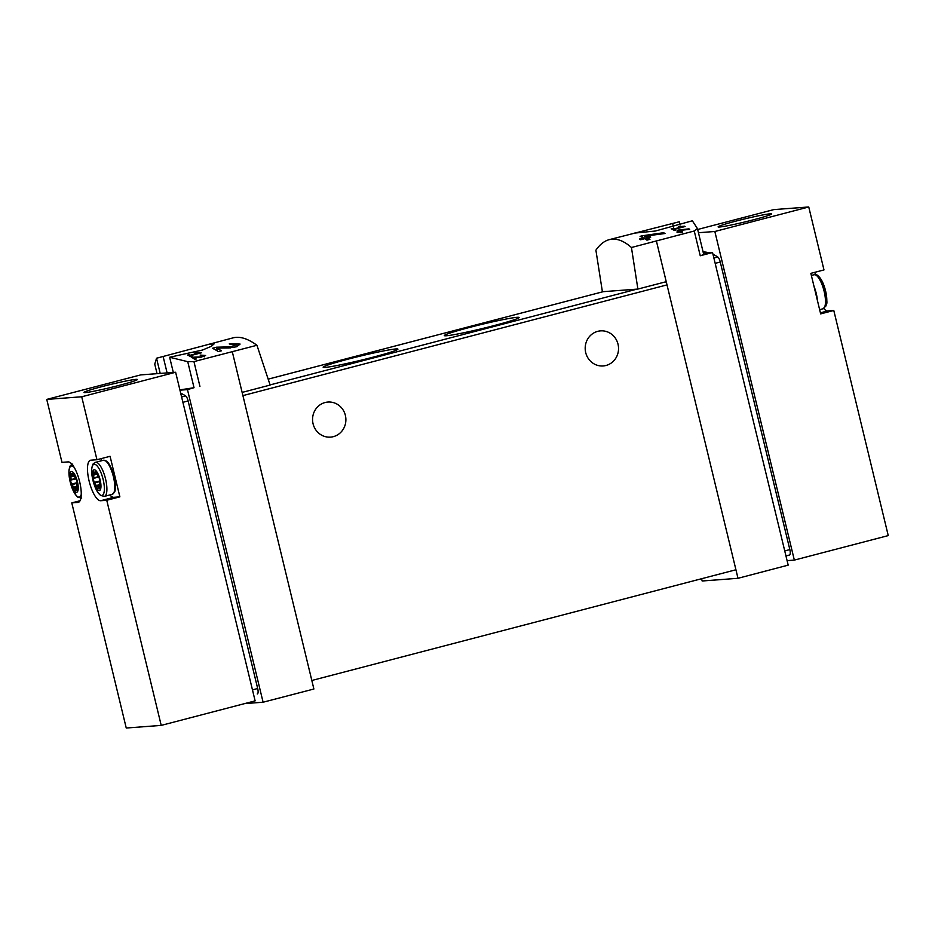 <?xml version="1.0" encoding="UTF-8"?>
<svg xmlns="http://www.w3.org/2000/svg" width="935" height="935" viewBox="0 0 935 935"><rect width="100%" height="100%" fill="white"/><g stroke="black" fill="none" stroke-linecap="round" stroke-linejoin="round"><path stroke-width="1.4" d="M198.676 353.033L190.237 355.242A164.899 51.834 -104.6 0 0 189.022 354.657L187.514 355.055A164.899 51.834 75.4 0 1 190.565 356.632L192.084 356.235A164.899 51.834 -104.6 0 0 190.845 355.557L201.446 352.787A164.899 51.834 -104.6 0 0 200.838 352.472L194.866 353.068L198.781 353.477M154.754 364.147L157.057 373.661L154.754 364.147L156.531 358.234L233.189 337.827C239.933 336.132 247.857 338.61 256.95 345.272L270.133 385.068L242.13 392.408L242.913 395.61L667.017 284.894A3.296 1.04 -104.6 0 0 665.521 281.879M208.143 344.372L214.138 343.858L211.24 346.359L202.451 350.052L169.644 357.252L173.314 372.434M256.95 345.272L193.942 361.611L187.736 361.67L169.644 357.252M236.835 344.583L230.279 346.85L216.511 347.201L212.362 348.287A164.899 51.834 75.4 0 1 218.322 351.618L221.361 350.824A164.899 51.834 -104.6 0 0 216.675 348.089L228.935 347.96L236.777 346.733L240.096 344.068L229.274 343.87A164.899 51.834 75.4 0 1 230.477 344.431L236.835 344.583L237.303 346.534M203.97 355.744L200.698 356.913L191.663 357.287A164.899 51.834 75.4 0 1 194.749 359.379L196.256 358.993A164.899 51.834 -104.6 0 0 193.849 357.322L200.043 357.509L205.606 355.499L200.113 355.078A164.899 51.834 75.4 0 1 200.744 355.475L203.97 355.744L204.227 356.831M678.237 230.068L677.139 230.349A164.899 51.834 75.4 0 1 678.892 231.483L676.87 232.009A164.899 51.834 75.4 0 1 677.513 232.453L679.535 231.927A164.899 51.834 75.4 0 1 680.668 232.757L682.188 232.359A164.899 51.834 -104.6 0 0 681.042 231.529L682.562 231.132A164.899 51.834 -104.6 0 0 681.919 230.688L680.399 231.085A164.899 51.834 -104.6 0 0 679.429 230.442L689.703 229.344A164.899 51.834 -104.6 0 0 688.99 228.853L678.237 230.068L678.518 231.225M631.441 247.506C623.563 240.529 616.142 237.922 609.211 239.664C604.29 240.973 599.849 244.479 595.899 250.171L602.397 291.732L637.892 289.067L631.441 247.506L694.249 230.992L697.452 228.596L703.751 254.624L700.245 255.758L712.552 252.532L788.182 565.137L737.995 578.298L702.162 580.997L701.612 578.73M634.246 233.131L655.341 231.027L692.344 220.789L697.452 228.596L703.751 254.624M680.037 225.09L679.231 221.77L609.211 239.664M682.351 226.761L673.913 228.97A164.899 51.834 -104.6 0 0 672.709 228.385L671.19 228.783A164.899 51.834 75.4 0 1 674.24 230.361L675.76 229.963A164.899 51.834 -104.6 0 0 674.521 229.285L685.133 226.515A164.899 51.834 -104.6 0 0 684.513 226.2L678.553 226.796L682.468 227.205M642.275 235.76L640.089 236.333A164.899 51.834 75.4 0 1 643.432 237.981L639.4 239.033A164.899 51.834 75.4 0 1 640.639 239.757L644.683 238.694A164.899 51.834 75.4 0 1 646.915 240.155L649.942 239.36A164.899 51.834 -104.6 0 0 647.71 237.911L650.737 237.116A164.899 51.834 -104.6 0 0 649.498 236.391L646.471 237.186A164.899 51.834 -104.6 0 0 644.589 236.204L665.007 233.505A164.899 51.834 -104.6 0 0 663.64 232.71L642.275 235.76L642.707 237.583M257.324 693.957L257.23 693.969A5.493 1.73 -104.6 0 0 257.324 693.957A5.493 1.73 -104.6 0 0 257.686 688.511L188.122 400.951A5.493 1.73 -104.6 0 0 185.609 395.914A164.899 51.834 -104.6 0 0 180.677 393.179M698.445 232.721L714.843 231.494L808.752 206.974L773.783 209.604L697.662 229.484M808.752 206.974L823.98 269.923L810.855 273.347L820.661 313.891L833.786 310.467L888.25 535.591L794.341 560.1L714.843 231.494M815.706 272.085A20.886 6.568 -104.6 0 0 814.876 274.621M823.723 308.503A20.886 6.568 -104.6 0 0 827.674 310.923L833.786 310.467M712.984 254.32A164.899 51.834 75.4 0 1 717.753 256.985A5.493 1.73 75.4 0 1 720.266 262.022L789.841 549.581A5.493 1.73 75.4 0 1 789.479 555.028A5.493 1.73 75.4 0 1 789.374 555.051L785.949 555.939M703.108 251.959A164.899 51.834 75.4 0 1 708.964 252.801M712.552 252.532L703.4 253.221M637.892 289.067L666.234 281.692L737.995 578.298M656.44 241.183L666.234 281.692M348.299 359.098A38.475 2.092 -13.6 0 0 323.218 367.315A38.475 2.092 -13.6 0 0 361.027 360.209A38.475 2.092 -13.6 0 0 397.901 349.246A38.475 2.092 -13.6 0 0 348.299 359.098M469.475 327.46A38.475 2.092 -13.6 0 0 444.394 335.688A38.475 2.092 -13.6 0 0 482.203 328.571A38.475 2.092 -13.6 0 0 519.077 317.619A38.475 2.092 -13.6 0 0 469.475 327.46M156.531 358.234L160.201 373.427M179.871 389.837A164.899 8.953 -13.6 0 0 194.024 387.698L187.468 389.615L263.097 702.22L313.891 689.013L242.913 395.61M232.336 351.899L242.13 392.408M179.952 390.175L187.468 389.615M244.654 703.611L263.097 702.22M311.822 680.481L735.927 569.766M585.707 352.624A17.59 16.666 -94.3 0 1 600.539 330.873A17.59 16.666 -94.3 0 1 618.023 344.197A17.59 16.666 -94.3 0 1 603.18 365.947A17.59 16.666 -94.3 0 1 585.707 352.624M313.073 423.8A17.59 16.666 -94.3 0 1 327.904 402.05A17.59 16.666 -94.3 0 1 345.377 415.374A17.59 16.666 -94.3 0 1 330.546 437.124A17.59 16.666 -94.3 0 1 313.073 423.8M163.134 356.516L167.108 372.901M672.627 223.5L673.539 227.24M787.095 560.649L794.341 560.1M753.563 219.76A27.477 1.496 166.4 0 1 718.162 226.948A27.477 1.496 166.4 0 1 744.47 218.965A27.477 1.496 166.4 0 1 771.515 214.045A27.477 1.496 166.4 0 1 753.563 219.76M175.628 372.259L140.659 374.9L46.75 399.409L61.979 462.358L68.103 461.902A20.886 6.568 -104.6 0 1 79.498 481.093A20.886 6.568 -104.6 0 1 78.283 502.375A20.886 6.568 -104.6 0 1 77.909 502.446L71.785 502.901L126.248 728.026L161.217 725.396L255.126 700.876L175.628 372.259L81.719 396.779L96.948 459.728L90.824 460.184A20.886 6.568 -104.6 0 0 90.45 460.254A20.886 6.568 -104.6 0 0 89.234 481.537A20.886 6.568 -104.6 0 0 100.629 500.728L106.754 500.272L161.217 725.396M71.785 502.901L80.059 500.739M46.75 399.409L81.719 396.779M96.948 459.728L110.073 456.303L119.879 496.847L106.754 500.272M119.423 385.313A27.477 1.496 166.4 0 1 84.033 392.501A27.477 1.496 166.4 0 1 110.33 384.519A27.477 1.496 166.4 0 1 137.375 379.598A27.477 1.496 166.4 0 1 119.423 385.313M109.874 494.942A20.886 6.568 -104.6 0 0 113.766 497.303L119.879 496.847M106.029 461.235A16.491 5.178 75.4 0 1 113.871 475.728A16.491 5.178 75.4 0 1 114.105 492.196M101.798 458.466A20.886 6.568 -104.6 0 0 100.992 460.908M70.604 482.168A10.717 3.366 75.4 0 1 73.538 472.771A10.717 3.366 75.4 0 1 77.897 490.781A10.717 3.366 75.4 0 1 70.604 482.168M71.586 484.108A4.067 1.274 75.4 0 1 70.628 480.134L70.966 479.62A4.067 1.274 75.4 0 0 70.826 476.827L70.382 475.389A4.067 1.274 75.4 0 1 70.955 473.332A4.067 1.274 75.4 0 1 71.025 473.309L71.633 474.255A4.067 1.274 75.4 0 0 72.299 474.536A4.067 1.274 75.4 0 0 72.673 474.174L72.801 473.18A4.067 1.274 75.4 0 1 74.414 475.085L74.671 476.534A4.067 1.274 75.4 0 0 75.864 479.258L76.436 479.702A4.067 1.274 75.4 0 1 77.395 483.675L77.056 484.19A4.067 1.274 75.4 0 0 77.196 486.983L77.64 488.432A4.067 1.274 75.4 0 1 77.067 490.489A4.067 1.274 75.4 0 1 76.997 490.501L76.389 489.566A4.067 1.274 75.4 0 0 75.723 489.285A4.067 1.274 75.4 0 0 75.349 489.648L75.221 490.63A4.067 1.274 75.4 0 1 73.608 488.736L73.351 487.275A4.067 1.274 75.4 0 0 72.17 484.564L71.586 484.108L77.278 482.624M93.336 480.45A10.717 3.366 75.4 0 1 96.27 471.065A10.717 3.366 75.4 0 1 100.618 489.075A10.717 3.366 75.4 0 1 93.336 480.45M94.318 482.402A4.067 1.274 75.4 0 1 93.36 478.428L93.699 477.914A4.067 1.274 75.4 0 0 93.547 475.12L93.114 473.671A4.067 1.274 75.4 0 1 93.675 471.614A4.067 1.274 75.4 0 1 93.757 471.602L94.353 472.537A4.067 1.274 75.4 0 0 95.031 472.818A4.067 1.274 75.4 0 0 95.393 472.467L95.534 471.474A4.067 1.274 75.4 0 1 97.135 473.367L97.404 474.828A4.067 1.274 75.4 0 0 98.584 477.54L99.157 477.995A4.067 1.274 75.4 0 1 100.127 481.969L99.776 482.483A4.067 1.274 75.4 0 0 99.928 485.277L100.372 486.714A4.067 1.274 75.4 0 1 99.8 488.783A4.067 1.274 75.4 0 1 99.718 488.795L99.122 487.86A4.067 1.274 75.4 0 0 98.444 487.567A4.067 1.274 75.4 0 0 98.081 487.93L97.953 488.923A4.067 1.274 75.4 0 1 96.34 487.018L96.083 485.569A4.067 1.274 75.4 0 0 94.891 482.857L94.318 482.402L100.01 480.917M673.913 228.97L674.252 230.361M672.709 228.385L673.025 229.683M674.521 229.285L674.754 230.232M681.042 231.529L681.299 232.593M680.399 231.085L680.797 232.721M679.429 230.442L679.838 232.149M663.64 232.71L663.862 233.645M643.432 237.981L643.677 238.963M647.71 237.911L648.177 239.827M649.498 236.391L649.731 237.385M646.471 237.186L647.172 240.085M644.589 236.204L645.29 239.068M216.675 348.089L217.376 350.987M216.511 347.201L216.733 348.089M190.237 355.242L190.576 356.632M189.022 354.657L189.338 355.954M190.845 355.557L191.079 356.504M193.849 357.322L194.258 359.028M252.462 689.866L257.686 688.511M182.898 402.319L188.122 400.951M181.6 396.966L185.609 395.914M789.841 549.581L784.734 550.914M720.266 262.022L715.17 263.354M717.753 256.985L713.872 258.002M268.181 379.154L603.274 291.662L268.17 379.142M270.086 384.916L637.015 289.125M187.736 361.67L194.024 387.698M193.942 361.611L199.926 386.377M694.249 230.992L700.245 255.758M820.404 312.828L827.674 310.923M824.787 306.703A16.059 5.049 -104.6 0 0 825.57 290.867A16.059 5.049 -104.6 0 0 816.687 275.673M824.132 291.334A17.59 5.528 -104.6 0 0 814.093 274.738C816.372 274.691 817.658 275.007 817.973 275.708L821.07 279.355L825.57 290.878C826.926 299.516 827.241 303.817 826.552 303.793L825.897 306.025L822.987 308.772A17.59 5.528 -104.6 0 0 824.132 291.334M817.471 300.696A17.59 5.528 -104.6 0 0 816.243 293.403A17.59 5.528 -104.6 0 0 813.953 286.192M113.766 497.303L100.629 500.728M78.633 502.247L77.909 502.446M81.251 494.405A16.059 5.049 75.4 0 1 76.191 495.468A16.059 5.049 75.4 0 1 70.195 481.957A16.059 5.049 75.4 0 1 74.227 467.465M104.393 496.38A17.59 5.528 75.4 0 0 105.304 477.96A17.59 5.528 75.4 0 0 95.51 462.334C93.5 463.409 92.53 464.321 92.6 465.069L91.946 467.348C91.864 467.664 90.952 471.135 92.916 480.239A16.059 5.049 75.4 0 1 97.322 466.168A16.059 5.049 75.4 0 1 103.843 493.166A16.059 5.049 75.4 0 1 92.916 480.239L97.427 491.763L100.513 495.41L104.393 496.38L112.293 494.311A17.59 5.528 75.4 0 0 113.193 475.903A17.59 5.528 75.4 0 0 103.399 460.277L106.485 461.107C107.057 461.832 108.203 461.306 112.142 470.165C117.459 485.569 114.9 491.822 114.584 492.067L112.293 494.311M93.605 478.065L98.175 476.873L93.652 478.019M98.327 477.13L93.36 478.428M100.068 481.326L94.739 482.717L100.068 481.315M100.08 481.502L94.891 482.857M99.811 484.599L96.083 485.569M99.905 485.171L96.153 486.153M100.209 486.013L96.34 487.018M100.361 487.532L99.122 487.86M100.29 488.058L99.367 488.292M96.176 471.801L95.428 472M96.492 472.175L95.393 472.467M96.819 472.713L93.114 473.671M97.205 473.542L93.348 474.548M97.322 474.138L93.547 475.12M98.128 476.757L93.699 477.914M75.443 478.556L70.931 479.737M75.595 478.837L70.628 480.134M77.336 483.044L72.007 484.435L77.336 483.033M77.36 483.208L72.17 484.564M77.079 486.305L73.351 487.275M77.184 486.878L73.433 487.86M77.476 487.719L73.608 488.736M77.64 489.239L76.389 489.566M77.558 489.765L76.635 490.01M73.456 473.519L72.696 473.706M73.76 473.893L72.673 474.174M74.087 474.419L70.382 475.389M74.473 475.249L70.628 476.254M74.59 475.845L70.826 476.827M75.396 478.463L70.966 479.62M230.279 346.85L230.548 347.925M200.698 356.913L200.85 357.509M789.479 555.028L785.961 555.951M814.093 274.738L811.358 275.451M822.987 308.772L819.633 309.649M72.778 464.052C70.779 465.116 69.809 466.027 69.88 466.787L69.213 469.054C69.132 469.37 68.232 472.841 70.195 481.957L76.132 495.503L77.792 497.116L81.672 498.086M95.51 462.334L103.399 460.277M100.384 487.065L98.444 487.567M96.632 472.409L95.031 472.818M77.652 488.771L75.723 489.285M73.912 474.115L72.299 474.536M75.454 478.58L70.873 479.772"/></g></svg>
